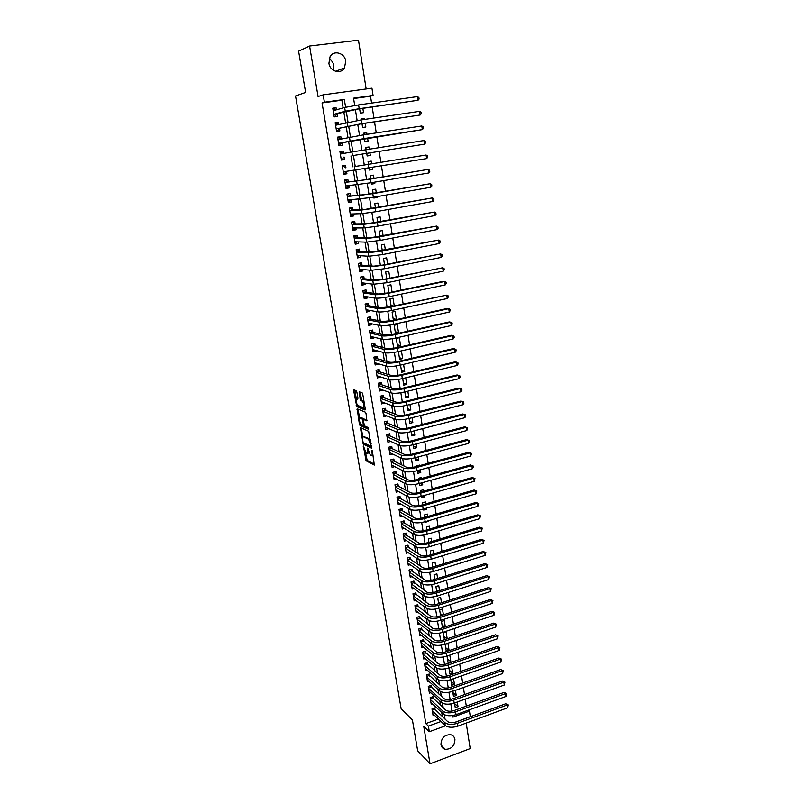 <?xml version="1.0" encoding="UTF-8"?>
<svg xmlns="http://www.w3.org/2000/svg" width="804" height="804" viewBox="0 0 804 804"><rect width="100%" height="100%" fill="white"/><g stroke="black" fill="none" stroke-linecap="round" stroke-linejoin="round"><path stroke-width="1.21" d="M363.418 446.019L366.031 460.752L374.322 465.074L372.413 451.215L371.94 450.21L372.041 452.572C372.342 454.873 372.071 455.918 371.207 455.697L370.403 455.285L367.669 448.109L367.74 450.431C368.051 452.722 367.78 453.757 366.936 453.546L366.152 453.134L363.418 446.019M329.168 58.803C331.73 60.38 333.318 62.722 333.901 65.838L333.59 70.42M328.916 63.295C329.931 71.506 340.715 74.651 344.474 67.918L345.74 61.174C344.775 52.903 333.75 49.707 330.062 56.712L328.916 63.295M440.964 744.625C441.476 747.167 442.934 748.735 445.326 749.328C451.456 749.197 454.662 745.891 454.923 739.409C454.401 736.776 452.883 735.188 450.371 734.645C444.31 734.906 441.175 738.233 440.964 744.625M356.865 392.05L356.212 390.654L353.951 389.809L353.71 390.865L356.765 406.613L365.016 409.99L365.267 408.945L362.785 394.272L362.182 392.885L359.318 391.809L360.132 399.116L360.735 400.492L362.343 401.156C364.192 404.181 364.513 406.352 363.297 407.678L357.76 405.417C355.951 402.462 355.629 400.302 356.795 398.965L357.679 399.307L357.931 398.261L356.865 392.05M343.147 107.887L341.891 100.198L322.062 102.952L324.394 102.229L323.168 94.842L371.94 88.179L373.076 95.455L353.539 98.168L354.715 105.525M445.577 725.761L429.326 731.72L423.708 726.173L430.029 763.8L417.668 750.805L412.412 719.942L401.136 708.676L295.53 95.988L305.62 92.42L298.596 51.195L309.59 46.029L318.062 96.54L323.168 94.842M429.326 731.72L428.391 726.123L441.044 721.5M322.062 102.952L425.829 723.6L428.391 726.123M360.393 427.577L363.187 444.12L371.468 448.16L368.664 431.326L360.393 427.577M359.378 424.07L357.187 408.774L365.438 412.191L366.051 413.588L366.845 420.854L363.488 419.407L363.237 420.432L364.544 425.909L368.131 427.517L368.393 429.215L359.991 425.447L359.378 424.07L360.524 423.778M366.162 88.973L358.473 40.2L309.59 46.029M430.029 763.8L470.209 748.584L466.189 723.097M362.232 104.419L359.257 104.842M359.619 108.811L360.313 113.133L363.549 112.671L362.855 108.349M364.614 119.414L364.463 118.419L361.287 119.203M362.011 123.746L362.604 127.494L365.83 127.012L365.227 123.263M366.986 134.328L366.735 132.73L363.549 133.414M364.383 138.589L364.885 141.775L368.091 141.273L367.589 138.097M369.348 149.142L368.996 146.951L365.81 147.534M366.735 153.353L367.157 155.966L370.353 155.453L369.93 152.84M372.272 167.533L372.594 169.543L369.388 169.966M371.679 163.835L371.247 161.101L368.061 161.614L368.493 164.358M374.594 182.146L374.815 183.563L371.609 183.875M374.001 178.428L373.488 175.161L370.302 175.694L370.825 178.96M376.905 196.668L377.036 197.493L373.82 197.714M376.312 192.92L375.709 189.141L372.543 189.684L373.146 193.473M379.197 211.11L377.528 211.412M378.604 207.331L377.92 203.04L374.764 203.603L375.448 207.894M380.875 221.663L380.111 216.859L376.976 217.432L377.739 222.236M383.146 235.904L382.302 230.597L379.166 231.19L380.011 236.487M385.397 250.054L384.473 244.265L381.347 244.858L382.282 250.657M387.628 264.124L386.634 257.843L383.528 258.456L384.523 264.737M389.86 278.114L388.784 271.35L385.679 271.973L386.764 278.747M389.85 292.485L388.935 292.354M392.071 292.023L390.915 284.777L387.829 285.42L388.985 292.666M393.578 305.992L391.046 305.57M394.261 305.842L393.035 298.133L389.96 298.786L391.196 306.495M396.412 319.339L393.357 320.012L392.091 312.073L395.156 311.409L396.412 319.339L393.146 318.716M398.503 332.494L395.457 333.178L394.201 325.288L397.246 324.615L398.503 332.494L395.236 331.791M400.583 345.579L397.548 346.273L396.292 338.424L399.337 337.74L400.583 345.579L397.307 344.785M401.427 350.845L402.653 358.594L399.377 357.71M403.578 364.373L404.713 371.528L401.427 370.564M405.708 377.82L406.764 384.402L403.467 383.347M407.839 391.186L408.794 397.196L405.497 396.05M409.95 404.482L410.814 409.919L407.517 408.693M412.05 417.698L412.834 422.572L409.527 421.266M414.14 430.843L414.834 435.155L411.527 433.768M416.221 443.908L416.824 447.667L413.507 446.21M418.291 456.893L418.804 460.119L415.487 458.571M417.618 452.712L414.673 453.496M420.341 469.807L420.773 472.491L417.447 470.873M419.678 465.606L419.587 465.074L416.653 465.878L416.733 466.4M422.381 482.651L422.723 484.802L419.879 483.355M421.708 478.43L421.557 477.425L418.623 478.239L418.783 479.244M424.411 495.425L424.673 497.053L422.592 495.937M423.738 491.184L423.507 489.716L420.592 490.53L420.824 491.998M426.432 508.128L426.612 509.233L425.236 508.47M425.758 503.857L425.447 501.927L422.542 502.761L422.854 504.691M428.442 520.751L428.542 521.344L427.828 520.932M427.758 516.469L427.386 514.078L424.482 514.922L424.864 517.314M429.758 529.002L429.306 526.168L426.411 527.022L426.864 529.856M431.738 541.474L431.215 538.188L428.341 539.052L428.864 542.338M433.708 553.876L433.115 550.147L430.251 551.021L430.843 554.75M435.667 566.197L435.014 562.036L432.15 562.921L432.813 567.081M435.406 579.161L434.662 578.649M437.617 578.458L436.894 573.865L434.039 574.759L434.773 579.352M437.808 591.211L436.522 590.307M439.557 590.659L438.763 585.634L435.919 586.538L436.723 591.563M440.18 603.211L438.371 601.905M441.486 602.779L440.622 597.342L437.788 598.246L438.662 603.693M442.501 615.14L440.22 613.442M443.406 614.839L442.471 608.98L439.647 609.894L440.592 615.764M444.793 627.009L442.049 624.919M445.315 626.839L444.321 620.557L441.507 621.492L442.501 627.773M447.054 638.818L443.878 636.336M447.215 638.768L446.15 632.085L443.346 633.019L444.411 639.703M449.064 650.386L446.27 651.34L445.175 644.486L447.969 643.542L449.064 650.386L445.687 647.692M449.808 655.099L450.863 661.752L447.496 658.989M451.687 666.918L452.662 673.059L449.285 670.234M453.556 678.666L454.451 684.294L451.074 681.41M455.416 690.355L456.23 695.49L452.853 692.535M435.115 709.872L434.783 707.912L431.989 708.917L433.105 715.63L434.361 715.178M433.266 698.646L432.944 696.676L430.14 697.671L431.256 704.425L432.542 703.962M431.406 687.37L431.085 685.39L428.271 686.375L429.396 693.159L430.723 692.696M429.547 676.033L429.215 674.033L426.391 675.018L427.517 681.842L428.884 681.36M427.668 664.627L427.336 662.627L424.512 663.601L425.638 670.456L427.045 669.973M425.788 653.17L425.457 651.16L422.613 652.114L423.748 659.009L425.195 658.516M423.889 641.652L423.557 639.622L420.703 640.577L421.849 647.511L423.336 647.009M421.979 630.065L421.648 628.035L418.794 628.979L419.939 635.944L421.477 635.431M420.07 618.427L419.728 616.377L416.864 617.311L418.02 624.316L419.608 623.803M418.14 606.718L417.809 604.658L414.924 605.583L416.09 612.628L417.728 612.105M416.211 594.95L415.869 592.88L412.975 593.794L414.15 600.879L415.839 600.337M414.261 583.121L413.919 581.041L411.025 581.945L412.201 589.061L413.939 588.518M412.301 571.222L411.96 569.131L409.055 570.026L410.231 577.192L412.04 576.629M410.341 559.262L409.99 557.162L407.075 558.046L408.261 565.242L410.13 564.669M408.362 547.243L408.01 545.122L405.085 546.006L406.281 553.232L408.221 552.649M406.372 535.152L406.02 533.022L403.085 533.886L404.281 541.162L406.301 540.569M404.372 522.992L404.02 520.861L401.075 521.716L402.281 529.022L404.372 528.409M402.362 510.771L402.01 508.62L399.045 509.465L400.261 516.821L402.442 516.198M400.342 498.48L399.98 496.319L397.015 497.153L398.241 504.55L400.513 503.907M398.302 486.118L397.95 483.958L394.975 484.772L396.201 492.209L398.573 491.545M396.261 473.697L395.9 471.516L392.915 472.33L394.151 479.807L396.633 479.124M394.211 461.205L393.849 459.014L390.844 459.808L392.091 467.335L394.694 466.632M392.141 448.642L391.779 446.431L388.764 447.225L390.02 454.783L392.744 454.059M390.061 436.009L389.699 433.788L386.674 434.572L387.93 442.17L390.804 441.426M387.97 423.306L387.608 421.075L384.573 421.839L385.84 429.487L388.865 428.713L385.508 427.507M385.87 410.532L385.498 408.291L382.463 409.045L383.729 416.733L386.744 415.859M383.759 397.689L383.387 395.427L380.332 396.171L381.609 403.909L384.624 402.925M381.629 384.764L381.257 382.503L378.202 383.237L379.478 391.005L382.483 389.92M379.498 371.78L379.126 369.498L376.051 370.222L377.337 378.041L380.332 376.845M377.347 358.715L376.976 356.423L373.89 357.127L375.187 364.996L378.262 364.272L378.171 363.689M375.187 345.579L374.805 343.268L371.709 343.961L373.016 351.871L376.111 351.167L375.991 350.464M373.016 332.364L372.634 330.042L369.528 330.725L370.835 338.685L373.94 337.992L373.8 337.167M370.825 319.077L370.443 316.746L367.327 317.419L368.644 325.409L371.76 324.736L371.599 323.791M368.634 305.711L368.242 303.369L365.116 304.023L366.443 312.073L369.569 311.399L369.388 310.334M366.423 292.274L366.031 289.912L362.885 290.556L364.222 298.646L367.358 297.993L367.167 296.797M364.192 278.757L363.8 276.375L360.654 277.018L361.991 285.149L365.137 284.505L364.926 283.189M361.961 265.159L361.569 262.767L358.403 263.39L359.75 271.571L362.905 270.948L362.674 269.501M359.71 251.481L359.318 249.079L356.142 249.692L357.499 257.923L360.664 257.3L360.403 255.722M357.448 237.733L357.046 235.311L353.861 235.914L355.227 244.185L358.413 243.582L358.132 241.873M355.167 223.894L354.775 221.462L351.569 222.045L352.946 230.376L356.142 229.783L355.84 227.944M352.886 209.985L352.484 207.543L349.268 208.105L350.655 216.477L353.861 215.904L353.529 213.934M350.584 195.985L350.172 193.533L346.956 194.086L348.343 202.507L351.559 201.945L351.217 199.834M348.263 181.905L347.861 179.433L344.625 179.975L346.021 188.448L349.248 187.905L348.886 185.654M345.931 167.745L345.529 165.262L342.283 165.785L343.69 174.307L346.926 173.775L346.534 171.393M343.579 153.443L343.177 151.001L339.921 151.514L341.338 160.086L344.594 159.564L344.182 157.071M341.208 138.981L340.826 136.66L337.549 137.152L338.976 145.785L342.243 145.273L341.831 142.77M338.816 124.439L338.444 122.228L335.167 122.71L336.595 131.394L339.871 130.901L339.459 128.369M425.829 723.6L438.421 719.017M442.411 716.706L441.728 712.495M440.562 705.339L439.858 701.008M438.703 693.922L437.969 689.46M436.823 682.435L436.08 677.842M434.944 670.888L434.17 666.174M433.054 659.28L432.261 654.436M431.145 647.612L430.341 642.637M429.236 635.874L428.401 630.768M427.316 624.075L426.462 618.839M425.376 612.216L424.502 606.849M423.437 600.297L422.532 594.789M421.477 588.307L420.562 582.659M419.517 576.247L418.572 570.468M417.537 564.127L416.572 558.207M415.547 551.936L414.562 545.876M413.547 539.685L412.542 533.474M411.537 527.354L410.502 521.012M409.517 514.962L408.462 508.47M407.487 502.5L406.402 495.857M405.447 489.978L404.342 483.184M403.387 477.375L402.261 470.43M401.327 464.702L400.171 457.607M399.246 451.959L398.07 444.712M397.156 439.145L395.95 431.738M395.055 426.261L393.829 418.703M392.945 413.296L391.689 405.578M390.814 400.261L389.538 392.382M388.684 387.156L387.367 379.116M386.533 373.971L385.196 365.77M384.372 360.715L383.005 352.343M382.191 347.378L380.805 338.846M380.011 333.972L378.594 325.268M377.81 320.474L376.362 311.6M375.599 306.907L374.121 297.862M373.378 293.269L371.87 284.043M371.136 279.541L369.599 270.144M368.885 265.732L367.317 256.154M366.614 251.843L365.026 242.084M364.343 237.873L362.725 227.934M362.051 223.824L360.403 213.703M359.75 209.683L358.061 199.372M357.428 195.462L355.72 184.97M355.097 181.161L353.348 170.478M352.745 166.77L350.976 155.926M350.373 152.237L348.604 141.383M347.981 137.544L346.222 126.751M345.569 122.761L343.821 112.037M336.404 109.816L336.062 107.716L332.766 108.188L334.203 116.912L337.499 116.439L337.077 113.897M466.3 706.113L465.204 699.118M464.491 694.596L463.385 687.52M462.672 683.008L461.546 675.852M460.843 671.36L459.707 664.134M459.004 659.652L457.858 652.345M457.154 647.883L455.999 640.486M455.295 636.044L454.119 628.567M453.426 624.145L452.24 616.588M451.546 612.176L450.351 604.538M449.657 600.146L448.441 592.427M447.758 588.046L446.532 580.247M445.848 575.885L444.612 567.996M443.929 563.644L442.672 555.675M441.989 551.343L440.723 543.283M440.049 538.981L438.773 530.831M438.1 526.54L436.803 518.309M436.13 514.037L434.823 505.706M434.16 501.455L432.833 493.043M432.17 488.812L430.833 480.3M430.17 476.089L428.823 467.496M428.16 463.295L426.793 454.602M426.14 450.431L424.763 441.647M424.11 437.497L422.713 428.612M422.06 424.482L420.653 415.507M420.01 411.397L418.582 402.332M417.939 398.231L416.502 389.066M415.859 384.995L414.412 375.729M413.769 371.679L412.301 362.323M411.668 358.293L410.181 348.825M409.548 344.826L408.05 335.258M407.427 331.278L405.909 321.61M405.286 317.65L403.749 307.882M403.136 303.942L401.578 294.073M400.965 290.164L399.397 280.184M398.784 276.295L397.206 266.204M396.593 262.345L394.995 252.154M394.392 248.315L392.774 238.004M392.171 234.195L390.543 223.783M389.94 219.994L388.292 209.472M387.699 205.713L386.031 195.081M385.448 191.342L383.759 180.588M383.176 176.88L381.468 166.016M380.885 162.338L379.166 151.373M378.583 147.685L376.855 136.67M376.262 132.911L374.533 121.886M373.93 118.047L372.202 107.012M371.579 103.093L370.503 96.209L353.599 98.56M454.511 702.967L455.255 707.61L457.999 706.615L457.265 701.972M456.23 695.49L453.476 696.475L452.662 691.329M454.451 684.294L451.687 685.279L450.793 679.641M452.662 673.059L449.888 674.023L448.913 667.883M450.863 661.752L448.089 662.707L447.024 656.054M430.452 533.384L427.557 534.168M428.542 521.344L425.648 522.188L425.547 521.595M426.612 509.233L423.708 510.068L423.527 508.962M424.673 497.053L421.758 497.877L421.497 496.249M422.723 484.802L419.809 485.626L419.457 483.465M420.773 472.491L417.839 473.305L417.407 470.611M418.804 460.119L415.859 460.913L415.346 457.687M416.824 447.667L413.869 448.451L413.266 444.682M414.834 435.155L411.869 435.929L411.176 431.607M412.834 422.572L409.859 423.336L409.075 418.452M410.814 409.919L407.829 410.663L406.965 405.226M408.794 397.196L405.799 397.93L404.844 391.92M406.764 384.402L403.749 385.126L402.703 378.543M404.713 371.528L401.698 372.252L400.553 365.086M402.653 358.594L399.628 359.298L398.392 351.539M379.237 211.341L376.051 211.673M377.036 197.493L373.87 198.045L373.739 197.221M374.815 183.563L371.649 184.096L371.418 182.679M372.594 169.543L369.408 170.066L369.086 168.056M368.996 146.951L365.8 147.454L366.142 149.644M366.735 132.73L363.519 133.213L363.78 134.811M364.463 118.419L361.237 118.891L361.398 119.896M362.172 104.017L358.996 104.882M370.503 96.209L373.076 95.455M468.35 710.163L469.446 711.128L470.31 716.665L454.672 722.414M345.589 107.213L344.333 99.455L324.394 102.229M445.054 719.168L444.321 714.676M443.195 707.761L442.441 703.148M441.326 696.284L440.562 691.551M439.456 684.747L438.662 679.893M437.567 673.149L436.763 668.164M435.678 661.481L434.843 656.386M433.768 649.763L432.924 644.537M431.848 637.974L430.984 632.617M429.929 626.125L429.034 620.638M427.989 614.206L427.075 608.588M426.04 602.226L425.105 596.478M424.08 590.176L423.125 584.297M422.12 578.066L421.135 572.056M420.14 565.885L419.135 559.735M418.15 553.634L417.125 547.353M416.14 541.323L415.105 534.901M414.13 528.931L413.065 522.379M412.11 516.48L411.015 509.776M410.07 503.957L408.965 497.113M408.03 491.365L406.894 484.38M405.97 478.702L404.804 471.566M403.899 465.968L402.714 458.682M401.819 453.154L400.613 445.728M399.719 440.28L398.493 432.703M397.618 427.326L396.362 419.598M395.498 414.301L394.221 406.412M393.367 401.196L392.061 393.156M391.226 388.02L389.9 379.83M389.076 374.764L387.719 366.413M386.905 361.438L385.528 352.926M384.734 348.031L383.317 339.358M382.543 334.544L381.106 325.71M380.332 320.987L378.875 311.982M378.121 307.349L376.624 298.173M375.89 293.621L374.373 284.284M373.649 279.822L372.101 270.315M371.388 265.943L369.81 256.255M369.116 251.974L367.518 242.115M366.835 237.924L365.207 227.894M364.534 223.793L362.875 213.583M362.232 209.583L360.544 199.191M359.901 195.282L358.182 184.709M357.569 180.89L355.82 170.136M355.217 166.418L353.438 155.514M352.835 151.805L351.067 140.881M350.433 137.032L348.675 126.168M348.021 122.168L346.263 111.364M452.682 715.52L452.953 717.148L469.446 711.128M355.348 109.444L357.127 120.54M357.75 124.389L359.529 135.474M360.132 139.253L361.911 150.318M362.503 154.026L364.282 165.041M364.875 168.739L366.624 179.654M367.227 183.372L368.956 194.176M369.559 197.925L371.277 208.618M371.88 212.387L373.579 222.969M374.192 226.758L375.87 237.23M376.483 241.049L378.151 251.411M378.764 255.25L380.413 265.511M381.036 269.37L382.664 279.521M383.287 283.4L384.905 293.45M385.528 297.349L387.126 307.299M387.759 311.218L389.337 321.067M389.97 325.007L391.538 334.755M392.171 338.715L393.719 348.363M394.362 352.343L395.89 361.89M396.533 365.89L398.05 375.337M398.694 379.357L400.201 388.704M400.844 392.744L402.332 402M402.985 406.06L404.452 415.216M405.115 419.296L406.563 428.361M407.226 432.451L408.663 441.426M409.326 445.537L410.754 454.421M411.417 458.541L412.824 467.335M413.497 471.476L414.894 480.179M415.557 484.34L416.944 492.952M417.608 497.123L418.984 505.646M419.658 509.847L421.005 518.279M421.688 522.489L423.025 530.831M423.708 535.062L425.035 543.323M425.708 547.564L427.024 555.745M427.708 559.996L429.004 568.086M429.698 572.358L430.984 580.367M431.668 584.659L432.944 592.578M433.637 596.88L434.894 604.729M435.587 609.04L436.833 616.799M437.527 621.13L438.763 628.818M439.456 633.16L440.682 640.758M441.376 645.12L442.592 652.637M443.285 657.019L444.481 664.456M445.195 668.848L446.371 676.204M447.084 680.606L448.25 687.892M448.964 692.314L450.119 699.52M450.833 703.952L451.979 711.088M341.891 100.198L344.333 99.455M457.999 706.615L454.622 703.6M386.764 415.969L383.699 414.733M384.654 403.156L381.538 401.98M382.533 390.272L379.367 389.156M380.403 377.307L377.166 376.262M378.262 364.272L374.945 363.287M376.111 351.167L372.754 350.263L374.001 349.931M373.94 337.992L370.594 337.177M371.76 324.736L368.413 324.022M369.569 311.399L366.232 310.786M367.358 297.993L364.031 297.47M365.137 284.505L361.82 284.093M362.905 270.948L359.599 270.626M360.664 257.3L357.358 257.089M358.413 243.582L355.107 243.471M356.142 229.783L352.845 229.773M353.861 215.904L350.574 216.005M351.559 201.945L348.283 202.146M349.248 187.905L345.981 188.206M346.926 173.775L343.67 174.197M343.177 151.001L339.931 151.594M340.826 136.66L337.59 137.363M338.444 122.228L335.218 123.052M336.062 107.716L332.846 108.651M367.599 453.376L368.905 452.783M371.89 455.516L373.086 455.195M365.428 452.29L367.197 460.441L374.614 464.29M363.86 442.914L364.393 443.838L371.76 447.416M361.297 427.989L362.815 437.014M362.976 441.718L363.428 442.713L370.664 446.21L370.845 445.516L368.544 439.225L363.468 436.823C362.634 436.642 362.363 437.698 362.674 439.979L362.976 441.718M370.483 439.798L369.589 438.833L368.403 439.145M364.021 436.683L369.589 438.833M359.579 418.02L358.132 409.507L356.946 409.799M367.147 420.17L364.493 419.155M368.564 428.452L361.217 425.175L360.041 425.477M360.051 417.919C358.875 419.226 359.197 421.356 361.026 424.341L363.046 425.246L363.287 424.231L362.594 420.15L361.991 418.763L360.051 417.919L360.745 417.748M363.669 419.356L363.127 418.442L361.941 418.733M361.227 417.628L363.127 418.442M360.574 423.859L361.217 425.175M356.795 398.965L357.529 398.784M363.981 401.317L362.182 401.065M360.222 392.141L361.328 398.824L361.931 400.201L363.388 400.774M357.358 405.005L357.951 406.321L365.307 409.326M354.855 390.141L356.353 399.065M433.869 708.244L447.587 721.54C449.587 722.967 452.401 723.118 456.019 722.012L505.706 703.761L508.299 704.927L507.615 707.801L457.878 726.163C452.421 727.841 448.2 727.6 445.205 725.439L432.783 713.671M507.615 707.801L507.203 704.977L457.416 723.288C451.959 724.967 447.738 724.726 444.733 722.585L432.321 710.877M508.299 704.927L505.706 703.761M434.592 709.379L432.21 710.233M431.999 697.008L445.728 710.083C447.727 711.47 450.552 711.62 454.18 710.515L504.028 692.415L506.631 693.581L505.937 696.455L456.039 714.655C450.572 716.324 446.331 716.093 443.336 713.982L430.924 702.455M505.937 696.455L505.525 693.611L455.577 711.771C450.099 713.429 445.868 713.208 442.873 711.108L430.462 699.641M506.631 693.581L504.028 692.415M432.743 698.173L430.361 699.018M430.13 685.722L443.858 698.555C445.858 699.912 448.682 700.053 452.33 698.957L502.339 681.018L504.952 682.174L504.259 685.038L454.19 703.088C448.702 704.736 444.461 704.535 441.466 702.465L429.065 691.189M504.259 685.038L503.837 682.174L453.717 700.183C448.23 701.832 443.989 701.631 440.994 699.58L428.602 688.355M504.952 682.174L502.339 681.018M430.884 686.897L428.492 687.742M428.251 674.375L441.979 686.968C443.979 688.294 446.813 688.415 450.471 687.33L500.651 669.551L503.264 670.697L502.57 673.571L452.33 691.45C446.823 693.088 442.572 692.907 439.577 690.887L427.195 679.852M502.57 673.571L502.138 670.687L451.858 688.536C446.351 690.174 442.099 689.993 439.105 687.983L426.723 677.008M503.264 670.697L500.651 669.551M429.024 675.571L426.622 676.405M426.351 662.968L440.1 675.32C442.099 676.616 444.934 676.727 448.602 675.641L498.942 658.034L501.565 659.169L500.862 662.034L450.461 679.752C444.934 681.38 440.682 681.209 437.688 679.249L425.316 668.456M500.862 662.034L500.44 659.139L449.989 676.817C444.461 678.445 440.2 678.285 437.205 676.325L424.844 665.601M501.565 659.169L498.942 658.034M427.145 664.184L424.743 665.009M424.452 651.501L438.2 663.612C440.2 664.868 443.034 664.968 446.722 663.893L497.234 646.446L499.857 647.572L499.153 650.436L448.582 667.993C443.044 669.611 438.773 669.461 435.778 667.541L423.417 657.009M499.153 650.436L498.721 647.532L448.109 665.039C442.562 666.657 438.301 666.516 435.306 664.606L422.944 654.134M499.857 647.572L497.234 646.446M425.266 652.737L422.854 653.551M422.532 639.964L436.291 651.833C438.291 653.059 441.135 653.149 444.833 652.084L495.515 634.798L498.138 635.914L497.435 638.778L446.692 656.164C441.135 657.772 436.853 657.642 433.869 655.773L421.517 645.491M497.435 638.778L497.003 635.853L446.22 653.2C440.652 654.808 436.381 654.677 433.386 652.818L421.045 642.607M498.138 635.914L495.515 634.798M423.366 641.22L420.944 642.034M420.613 628.376L434.371 639.994C436.371 641.19 439.225 641.26 442.934 640.205L493.777 623.09L496.42 624.195L495.706 627.06L444.793 644.275C439.215 645.873 434.934 645.763 431.939 643.934L419.608 633.914M495.706 627.06L495.274 624.115L444.31 641.301C438.733 642.888 434.451 642.778 431.457 640.969L419.125 631.009M496.42 624.195L493.777 623.09M421.467 629.653L419.035 630.457M418.673 616.728L432.441 628.085C434.441 629.251 437.296 629.311 441.014 628.266L492.038 611.321L494.681 612.417L493.968 615.271L442.883 632.326C437.286 633.904 432.994 633.813 429.999 632.034L417.688 622.276M493.968 615.271L493.535 612.316L442.401 629.321C436.803 630.899 432.512 630.808 429.517 629.05L417.206 619.361M494.681 612.417L492.038 611.321M419.547 618.025L417.115 618.819M416.723 605.01L430.502 616.115C432.502 617.251 435.366 617.291 439.095 616.256L490.289 599.482L492.932 600.568L492.219 603.432L440.954 620.306C435.346 621.874 431.044 621.793 428.06 620.075L415.748 610.578M492.219 603.432L491.787 600.457L440.481 617.291C434.863 618.849 430.562 618.779 427.567 617.07L415.266 607.643M492.932 600.568L490.289 599.482M417.628 606.327L415.176 607.11M414.763 593.231L428.552 604.075C430.552 605.181 433.416 605.211 437.165 604.176L488.53 587.583L491.184 588.659L490.46 591.513L439.024 608.216C433.396 609.774 429.085 609.713 426.1 608.045L413.809 598.819M490.46 591.513L490.018 588.528L438.542 605.181C432.914 606.739 428.602 606.688 425.607 605.03L413.316 595.864M491.184 588.659L488.53 587.583M415.688 594.568L413.236 595.342M412.794 581.392L426.592 591.975C428.592 593.04 431.467 593.061 435.215 592.035L486.762 575.624L489.415 576.689L488.701 579.543L437.085 596.065C431.436 597.603 427.115 597.563 424.13 595.955L411.859 586.99M488.701 579.543L488.249 576.538L436.602 593.01C430.944 594.548 426.622 594.518 423.638 592.92L411.367 584.026M489.415 576.689L486.762 575.624M413.748 582.749L411.276 583.523M410.814 569.483L411.789 570.86L424.623 579.805C426.612 580.84 429.497 580.84 433.266 579.835L484.983 563.594L487.646 564.649L486.922 567.493L435.135 583.845C429.467 585.372 425.135 585.352 422.15 583.784L409.889 575.101M486.922 567.493L486.47 564.478L434.642 580.769C428.974 582.297 424.643 582.287 421.658 580.739L409.397 572.116M487.646 564.649L484.983 563.594M411.789 570.86L409.316 571.624M408.824 557.514L409.819 558.911L422.633 567.574C424.633 568.569 427.517 568.559 431.296 567.554L483.194 551.494L485.867 552.539L485.134 555.393L433.165 571.554C427.487 573.061 423.145 573.071 420.16 571.554L407.919 563.152M485.134 555.393L484.681 552.348L432.673 568.468C426.984 569.976 422.653 569.986 419.658 568.488L407.417 560.147M485.867 552.539L483.194 551.494M409.819 558.911L407.337 559.664M406.824 545.484L407.849 546.901L420.643 555.262C422.643 556.227 425.537 556.207 429.326 555.212L481.405 539.333L484.068 540.368L483.335 543.213L431.195 559.192C425.487 560.689 421.145 560.72 418.16 559.262L405.93 551.132M483.335 543.213L482.892 540.157L430.703 556.087C424.994 557.594 420.643 557.614 417.658 556.177L405.437 548.117M484.068 540.368L481.405 539.333M407.849 546.901L405.357 547.645M404.804 533.384L405.859 534.821L418.643 542.891C420.633 543.816 423.537 543.785 427.336 542.79L479.596 527.112L482.269 528.138L481.536 530.972L429.205 546.76C423.487 548.258 419.135 548.298 416.15 546.891L403.94 539.042M481.536 530.972L481.083 527.906L428.713 543.645C422.984 545.132 418.623 545.182 415.638 543.795L403.437 536.017M482.269 528.138L479.596 527.112M405.859 534.821L403.357 535.564M402.784 521.213L403.859 522.68L416.623 530.449C418.613 531.333 421.517 531.293 425.336 530.308L477.777 514.811L480.46 515.826L479.717 518.66L427.215 534.268C421.467 535.745 417.105 535.806 414.12 534.459L401.93 526.891M479.717 518.66L479.264 515.575L426.713 531.132C420.964 532.6 416.603 532.67 413.618 531.333L401.427 523.846M480.46 515.826L477.777 514.811M403.859 522.68L401.357 523.404M400.744 508.982L401.849 510.47L414.593 517.937C416.593 518.791 419.497 518.721 423.326 517.756L475.948 502.45L478.631 503.455L477.888 506.289L425.205 521.695C419.447 523.163 415.075 523.243 412.09 521.957L399.91 514.681M477.888 506.289L477.435 503.183L424.703 518.55C418.934 520.007 414.562 520.098 411.578 518.811L399.407 511.615M478.631 503.455L475.948 502.45M401.849 510.47L399.337 511.193M398.694 496.681L399.829 498.189L412.552 505.354C414.552 506.168 417.467 506.088 421.306 505.133L474.109 490.018L476.802 491.013L476.058 493.847L423.185 509.063C417.407 510.51 413.025 510.61 410.04 509.374L397.879 502.399M476.058 493.847L475.596 490.721L422.673 505.887C416.894 507.334 412.512 507.445 409.527 506.218L397.377 499.314M476.802 491.013L474.109 490.018M399.829 498.189L397.307 498.902M396.633 484.32L397.799 485.847L410.502 492.701C412.502 493.475 415.417 493.385 419.276 492.44L472.26 477.516L474.963 478.501L474.209 481.325L421.155 496.349C415.356 497.787 410.965 497.907 407.98 496.731L395.839 490.048M474.209 481.325L473.747 478.189L420.643 493.164C414.844 494.591 410.452 494.721 407.467 493.555L395.327 486.953M474.963 478.501L472.26 477.516M397.799 485.847L395.266 486.551M394.553 471.878L395.749 473.435L408.442 479.978C410.432 480.712 413.367 480.611 417.236 479.666L470.41 464.953L473.114 465.918L473.295 467.174L472.35 468.742L419.105 483.566C413.296 484.983 408.894 485.134 405.909 484.008L393.789 477.626M472.35 468.742L471.888 465.586L418.593 480.36C412.774 481.777 408.372 481.928 405.397 480.822L393.277 474.511M473.114 465.918L470.41 464.953M395.749 473.435L393.216 474.129M391.779 465.164L403.829 471.224L403.306 468.008L391.206 462.009M392.473 459.375L393.699 460.953L406.372 467.184C408.362 467.878 411.296 467.757 415.176 466.833L468.541 452.31L471.244 453.265L471.435 454.531L470.491 456.089L417.055 470.712C411.216 472.119 406.814 472.28 403.829 471.224M470.491 456.089L470.018 452.913L416.542 467.486C410.693 468.883 406.291 469.064 403.306 468.008M471.244 453.265L468.541 452.31M393.699 460.953L391.146 461.637M369.157 439.888L368.996 438.994M390.372 446.803L391.628 448.401L404.281 454.31C406.271 454.963 409.216 454.833 413.105 453.918L466.662 439.597L469.375 440.542L469.556 441.818L468.611 443.366L414.985 457.777C409.135 459.174 404.713 459.365 401.739 458.36L389.649 452.582M468.611 443.366L468.139 440.17L414.472 454.541C408.613 455.918 404.191 456.119 401.216 455.134L389.136 449.436M469.375 440.542L466.662 439.597M391.628 448.401L389.076 449.074M388.262 434.16L389.558 435.788L402.191 441.366C404.181 441.989 407.125 441.838 411.035 440.924L464.772 426.813L467.486 427.748L467.677 429.034L466.722 430.562L412.914 444.783C407.035 446.15 402.613 446.371 399.638 445.426L387.568 439.959M466.722 430.562L466.25 427.356L412.392 441.517C406.512 442.883 402.08 443.104 399.106 442.18L387.046 436.793M467.486 427.748L464.772 426.813M389.558 435.788L386.985 436.451M386.131 421.447L387.468 423.095L400.08 428.351C402.07 428.924 405.015 428.763 408.945 427.869L462.873 413.959L465.596 414.884L465.787 416.171L464.823 417.698L410.824 431.698C404.925 433.054 400.492 433.296 397.518 432.411L385.468 427.266M464.823 417.698L464.35 414.472L410.301 428.421C404.392 429.778 399.96 430.019 396.985 429.145L384.945 424.08M465.596 414.884L462.873 413.959M387.468 423.095L384.895 423.748M462.913 404.754L462.441 401.508L463.687 401.95L463.878 403.246L462.913 404.754L408.723 418.542C402.804 419.889 398.362 420.15 395.387 419.326L383.357 414.492M383.99 408.663L385.367 410.331L397.96 415.256C399.94 415.799 402.904 415.618 406.834 414.723L460.963 401.035L462.441 401.508L408.191 415.246C402.271 416.583 397.819 416.854 394.854 416.04L382.835 411.286M385.367 410.331L382.784 410.975M381.88 401.899L381.307 402.04M460.993 391.739L460.511 388.473L461.777 388.935L461.968 390.241L460.993 391.739L406.603 405.316C400.673 406.643 396.211 406.924 393.246 406.171L381.237 401.658M381.84 395.809L383.257 397.498L395.829 402.09C397.809 402.583 400.774 402.392 404.724 401.518L459.034 388.041L460.511 388.473L406.08 402C400.131 403.327 395.679 403.608 392.714 402.864L380.704 398.432M383.257 397.498L380.664 398.141M379.91 389.025L379.186 389.196M459.064 378.654L458.581 375.367L459.848 375.85L460.039 377.156L459.064 378.654L404.482 392.01C398.523 393.327 394.06 393.628 391.096 392.935L379.106 388.744M379.679 382.875L381.126 384.593L393.679 388.855C395.658 389.307 398.633 389.096 402.593 388.221L457.104 374.965L458.581 375.367L403.95 388.674C397.98 389.98 393.518 390.292 390.553 389.608L378.573 385.508M381.126 384.593L378.523 385.227M377.94 376.071L377.046 376.282M457.124 365.488L456.632 362.182L457.908 362.684L458.099 364.011L457.124 365.488L402.342 378.624C396.362 379.92 391.89 380.252 388.925 379.619L376.965 375.759M377.498 369.88L378.996 371.619L391.518 375.528C393.508 375.94 396.483 375.719 400.452 374.855L455.164 361.81L456.632 362.182L401.809 375.267C395.819 376.563 391.347 376.895 388.382 376.282L376.423 372.503M378.996 371.619L376.383 372.232M375.991 363.046L374.905 363.297M455.175 352.242L454.682 348.926L455.958 349.449L456.159 350.775L455.175 352.242L400.191 365.167C394.191 366.443 389.709 366.805 386.744 366.232L374.805 362.704M375.307 356.805L376.845 358.574L389.347 362.132C391.327 362.503 394.312 362.262 398.302 361.418L453.205 348.594L454.682 348.926L399.648 361.79C393.648 363.066 389.166 363.428 386.201 362.865L374.262 359.428M376.845 358.574L374.222 359.177M453.205 338.926L452.712 335.59L453.999 336.142L454.2 337.479L453.205 338.926L398.03 351.629C392.01 352.886 387.518 353.268 384.553 352.765L372.634 349.569M373.096 343.65L374.684 345.449L387.166 348.665L396.141 347.891L451.245 335.298L452.712 335.59L397.488 348.232C391.458 349.489 386.965 349.871 384.01 349.378L372.091 346.273M374.684 345.449L372.051 346.042M371.92 336.715L370.584 337.107M451.235 325.54L450.732 322.183L452.029 322.756L452.23 324.092L451.235 325.54L395.849 338.012C389.809 339.258 385.307 339.66 382.352 339.218L370.453 336.363M370.875 330.434L372.513 332.253L384.975 335.107L393.96 334.293L449.265 321.922L450.732 322.183L395.307 334.595C389.257 335.831 384.754 336.243 381.799 335.821L369.91 333.047M372.513 332.253L369.87 332.836M369.83 323.409L368.393 323.901M449.245 312.073L448.743 308.686L450.049 309.289L450.24 310.635L449.245 312.073L393.658 324.303C387.598 325.54 383.086 325.962 380.131 325.59L368.262 323.077M368.644 317.128L370.332 318.977L382.764 321.479L391.769 320.605L447.275 308.465L448.743 308.686L393.116 320.866C387.046 322.092 382.533 322.525 379.578 322.173L367.709 319.751M370.332 318.977L367.679 319.55M367.729 310.032L366.202 310.625M447.245 298.525L446.743 295.128L448.049 295.741L448.25 297.098L447.245 298.525L391.458 310.525C385.377 311.741 380.855 312.193 377.9 311.882L366.051 309.721M366.393 303.751L368.131 305.62L380.543 307.761L389.568 306.847L446.743 295.128L390.905 307.068C384.814 308.274 380.302 308.736 377.347 308.445L365.498 306.374M368.131 305.62L365.468 306.193M445.235 284.897L389.247 296.666L388.694 293.189L444.733 281.48L446.049 282.124L446.25 283.49L445.235 284.897L444.733 281.48L443.265 281.33L387.357 292.998L378.312 293.973L365.921 292.204L364.122 290.304L362.885 290.556M365.619 296.565L364.001 297.269M389.247 296.666C383.136 297.862 378.614 298.334 375.659 298.103L363.84 296.294M388.694 293.189C382.583 294.375 378.051 294.857 375.096 294.636L363.277 292.917M365.921 292.204L363.247 292.756M361.659 276.807L360.664 277.089M363.488 283.008L361.78 283.832M443.215 271.189L442.702 267.752L444.029 268.425L444.23 269.792L443.215 271.189L387.015 282.717L373.408 284.234L361.609 282.777M361.9 276.837L363.699 278.697L376.061 280.093L385.126 279.078L442.702 267.752L386.453 279.219L372.835 280.747L361.046 279.39M363.699 278.697L361.016 279.239M359.127 263.25L358.423 263.541M361.348 269.37L359.549 270.325M441.185 257.411L440.672 253.943L441.999 254.647L442.2 256.024L441.185 257.411L384.774 268.697L371.136 270.285L359.358 269.189M359.669 263.29L361.468 265.119L373.8 266.144L382.885 265.069L440.672 253.943L384.211 265.169L370.564 266.777L358.795 265.782M361.468 265.119L358.775 265.652M356.473 249.622L357.428 249.672L356.172 249.913M359.187 255.652L357.298 256.737M439.135 243.542L438.622 240.064L439.959 240.778L440.16 242.175L439.135 243.542L382.523 254.587L368.855 256.245L357.107 255.521M357.428 249.672L359.217 251.461L371.518 252.104L438.622 240.064L381.95 251.039L368.272 252.727L356.534 252.094M359.217 251.461L356.514 251.974M353.871 235.944L355.167 235.974L353.911 236.205M357.026 241.843L355.046 243.069M437.074 229.592L436.562 226.095L437.909 226.839L438.11 228.235L437.074 229.592L380.252 240.386L366.554 242.135L354.835 241.773M355.167 235.974L356.956 237.723L369.237 237.974L436.562 226.095L379.679 236.828L365.981 238.587L354.262 238.326M356.956 237.723L354.242 238.225M351.599 222.205L352.896 222.185L351.629 222.417M354.835 227.944L354.031 229.09L352.775 229.321M435.004 215.562L434.492 212.045L435.838 212.819L436.049 214.216L435.004 215.562L377.97 226.105L364.242 227.934L352.544 227.944M352.896 222.185L354.685 223.904L366.936 223.773L434.492 212.045L377.398 222.527L363.659 224.366L351.971 224.477M354.685 223.904L351.961 224.396M349.318 208.387L350.604 208.326L349.348 208.558M352.644 213.964L351.75 215.271L350.494 215.492M432.924 201.452L432.401 197.915L433.768 198.709L433.969 200.126L432.924 201.452L375.679 211.743L361.921 213.643L350.253 214.045M350.604 208.326L352.393 210.005L364.614 209.482L432.401 197.915L375.096 208.135L361.338 210.065L349.67 210.547M352.393 210.005L349.66 210.487M347.016 194.488L348.313 194.387L347.037 194.608M350.433 199.884L349.459 201.372L348.192 201.593M430.833 187.262L430.311 183.694L431.678 184.518L431.879 185.935L430.833 187.262L373.368 197.281L347.941 200.055M348.313 194.387L350.092 196.025L362.292 195.101L430.311 183.694L372.785 193.663L347.358 196.538M350.092 196.025L347.348 196.498M344.715 180.508L346.001 180.367L344.725 180.578M348.212 185.724L347.157 187.392L345.881 187.603M428.723 172.981L428.2 169.393L429.567 170.247L429.778 171.674L428.723 172.981L371.046 182.749L345.619 185.985M346.001 180.367L347.78 181.965L359.941 180.639L428.2 169.393L370.463 179.091L345.027 182.448M347.78 181.965L345.027 182.428M342.393 166.448L343.67 166.267L342.393 166.468M345.971 171.463L344.836 173.322L343.559 173.533M426.612 158.609L426.08 155.011L427.457 155.886L427.668 157.323L426.612 158.609L343.278 171.825M354.262 166.619L426.08 155.011L354.262 166.619L354.855 170.277M343.67 166.267L345.449 167.815M343.047 153.534L341.328 152.077L340.052 152.278M341.218 159.393L342.504 159.182L341.218 159.383M352.474 155.634L424.472 144.167L352.474 155.634L351.881 151.966L340.333 154.016M343.69 157.152L342.504 159.182M423.939 140.539L425.326 141.434L425.547 142.881L424.472 144.167L423.939 140.539L351.881 151.966M340.564 139.122L338.976 137.806L337.69 137.997M338.876 145.202L340.152 144.951L338.866 145.152M338.564 143.293L422.331 129.625L363.981 138.589L338.554 143.273M421.798 125.977L423.195 126.901L423.406 128.359L422.331 129.625L421.798 125.977L363.388 134.871L337.961 139.675M341.338 142.861L340.152 144.951M338.072 124.63L336.615 123.454L335.318 123.635M336.524 130.931L337.791 130.64L336.504 130.831M336.183 128.901L360.303 123.997L420.17 115.002L361.609 123.685L336.183 128.861M419.638 111.334L421.035 112.289L421.256 113.756L420.17 115.002L419.638 111.334L361.006 119.947L335.58 125.243M338.976 128.489L337.791 130.64M335.559 110.058L334.233 109.012L332.926 109.193M334.152 116.58L335.419 116.238L334.122 116.429M333.801 114.429L357.911 109.053L418 100.289L359.207 108.701L345.248 111.203L333.781 114.369M417.457 96.601L418.874 97.575L419.085 99.053L418 100.289L417.457 96.601L358.604 104.932L344.635 107.465L333.188 110.731M336.595 114.027L335.419 116.238M363.76 446.572L363.247 446.702M372.292 450.753L371.76 450.893M367.981 448.642L367.458 448.783M368.302 450.29L367.74 450.431M372.614 452.421L372.041 452.572M367.227 460.461L366.061 460.762M366.574 459.034L365.408 459.345M364.393 443.838L363.227 444.15M363.277 442.552L362.574 442.733M361.328 428.281L360.152 428.582M371.528 445.989L370.815 446.17M371.418 445.366L370.845 445.516M371.126 443.597L370.543 443.748M364.644 436.522L363.468 436.823M364.674 419.105L363.488 419.407M364.041 424.994L363.237 425.205M363.86 424.09L363.287 424.231M363.197 420L362.594 420.15M361.991 400.231L360.795 400.523M361.328 398.824L360.132 399.116M360.272 392.583L359.066 392.875M358.011 406.352L356.825 406.643M357.328 404.965L356.172 405.246M354.906 390.583L353.71 390.865M445.205 725.439L444.733 722.585M457.878 726.163L457.416 723.288M443.336 713.982L442.873 711.108M456.039 714.655L455.577 711.771M441.466 702.465L440.994 699.58M454.19 703.088L453.717 700.183M439.577 690.887L439.105 687.983M452.33 691.45L451.858 688.536M437.688 679.249L437.205 676.325M450.461 679.752L449.989 676.817M435.778 667.541L435.306 664.606M448.582 667.993L448.109 665.039M433.869 655.773L433.386 652.818M446.692 656.164L446.22 653.2M431.939 643.934L431.457 640.969M444.793 644.275L444.31 641.301M429.999 632.034L429.517 629.05M442.883 632.326L442.401 629.321M428.06 620.075L427.567 617.07M440.954 620.306L440.481 617.291M426.1 608.045L425.607 605.03M439.024 608.216L438.542 605.181M424.13 595.955L423.638 592.92M437.085 596.065L436.602 593.01M422.15 583.784L421.658 580.739M435.135 583.845L434.642 580.769M420.16 571.554L419.658 568.488M433.165 571.554L432.673 568.468M418.16 559.262L417.658 556.177M431.195 559.192L430.703 556.087M416.15 546.891L415.638 543.795M429.205 546.76L428.713 543.645M414.12 534.459L413.618 531.333M427.215 534.268L426.713 531.132M412.09 521.957L411.578 518.811M425.205 521.695L424.703 518.55M410.04 509.374L409.527 506.218M423.185 509.063L422.673 505.887M407.98 496.731L407.467 493.555M421.155 496.349L420.643 493.164M405.909 484.008L405.397 480.822M419.105 483.566L418.593 480.36M417.055 470.712L416.542 467.486M401.739 458.36L401.216 455.134M414.985 457.777L414.472 454.541M399.638 445.426L399.106 442.18M412.914 444.783L412.392 441.517M397.518 432.411L396.985 429.145M410.824 431.698L410.301 428.421M395.387 419.326L394.854 416.04M408.723 418.542L408.191 415.246M393.246 406.171L392.714 402.864M406.603 405.316L406.08 402M391.096 392.935L390.553 389.608M404.482 392.01L403.95 388.674M388.925 379.619L388.382 376.282M402.342 378.624L401.809 375.267M386.744 366.232L386.201 362.865M400.191 365.167L399.648 361.79M384.553 352.765L384.01 349.378M398.03 351.629L397.488 348.232M382.352 339.218L381.799 335.821M395.849 338.012L395.307 334.595M380.131 325.59L379.578 322.173M393.658 324.303L393.116 320.866M377.9 311.882L377.347 308.445M391.458 310.525L390.905 307.068M375.659 298.103L375.096 294.636M373.408 284.234L372.835 280.747M387.015 282.717L386.453 279.219M371.136 270.285L370.564 266.777M384.774 268.697L384.211 265.169M368.855 256.245L368.272 252.727M382.523 254.587L381.95 251.039M366.554 242.135L365.981 238.587M380.252 240.386L379.679 236.828M364.242 227.934L363.659 224.366M377.97 226.105L377.398 222.527M361.921 213.643L361.338 210.065M375.679 211.743L375.096 208.135M359.579 199.271L358.996 195.673M373.368 197.281L372.785 193.663M357.227 184.819L356.634 181.191M371.046 182.749L370.463 179.091M368.704 168.116L368.121 164.448M366.353 153.393L365.76 149.705M350.082 140.921L349.479 137.223M363.981 138.589L363.388 134.871M347.67 126.107L347.067 122.389M361.609 123.685L361.006 119.947M345.248 111.203L344.635 107.465M359.207 108.701L358.604 104.932M344.474 67.918L335.539 71.305M445.326 749.328L441.064 745.097M367.197 460.441L366.031 460.752M364.363 443.818L363.187 444.12M369.729 438.914L368.544 439.225M363.177 418.472L361.991 418.763M361.167 425.145L359.991 425.447M363.549 400.864L362.343 401.156M361.931 400.201L360.735 400.492M357.951 406.321L356.765 406.613"/></g></svg>
